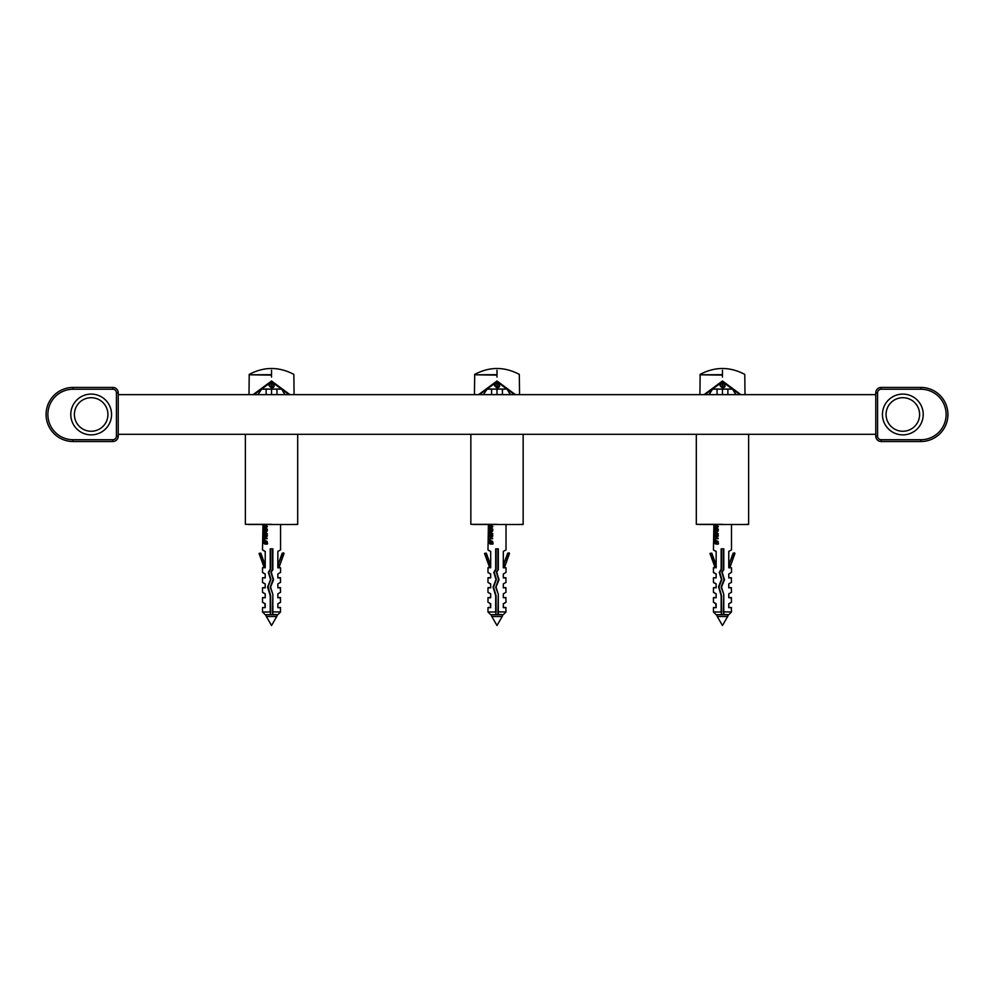<?xml version="1.0" encoding="UTF-8"?>
<svg xmlns="http://www.w3.org/2000/svg" width="994" height="994" viewBox="0 0 994 994"><rect width="100%" height="100%" fill="white"/><g stroke="black" fill="none" stroke-linecap="round" stroke-linejoin="round"><path stroke-width="1.49" d="M920.866 387.424A27.062 27.062 0 0 1 947.928 414.486A27.062 27.062 0 0 1 920.866 441.535A27.062 27.062 0 0 0 947.928 414.486A27.062 27.062 0 0 0 920.866 387.424L881.193 387.424A5.417 5.417 0 0 0 875.776 392.841L875.776 436.13A5.417 5.417 0 0 0 881.193 441.535L920.866 441.535A27.062 27.062 0 0 0 947.928 414.486A27.062 27.062 0 0 0 920.866 387.424L920.866 389.226L881.193 389.226A3.603 3.603 0 0 0 877.578 392.841L875.776 392.841A5.417 5.417 0 0 1 881.193 387.424L881.193 389.226M116.422 436.13L118.224 436.13L118.224 392.841A5.417 5.417 0 0 0 112.807 387.424L73.134 387.424A27.062 27.062 0 0 0 46.072 414.486A27.062 27.062 0 0 0 73.134 441.535L112.807 441.535A5.417 5.417 0 0 0 118.224 436.13A5.417 5.417 0 0 1 112.807 441.535L112.807 439.733A3.603 3.603 0 0 0 116.422 436.13L116.422 392.841A3.603 3.603 0 0 0 112.807 389.226L73.134 389.226A25.248 25.248 0 0 0 47.874 414.486A25.248 25.248 0 0 0 73.134 439.733L112.807 439.733M875.776 394.643L118.224 394.643M875.776 434.316L118.224 434.316M112.807 389.226L112.807 387.424A5.417 5.417 0 0 1 118.224 392.841L116.422 392.841M74.388 414.486A16.774 16.774 0 0 1 91.162 397.712A16.774 16.774 0 0 1 107.936 414.486A16.774 16.774 0 0 1 91.162 431.259A16.774 16.774 0 0 1 74.388 414.486M919.612 414.486A16.774 16.774 0 0 1 902.838 431.259A16.774 16.774 0 0 1 886.064 414.486A16.774 16.774 0 0 1 902.838 397.712A16.774 16.774 0 0 1 919.612 414.486A16.774 16.774 0 0 1 902.838 431.259A16.774 16.774 0 0 1 886.064 414.486A16.774 16.774 0 0 1 902.838 397.712A16.774 16.774 0 0 1 919.612 414.486M704.746 524.509L748.432 524.509L722.464 524.509L731.485 524.509L731.485 549.893L728.776 551.422L728.776 567.798L731.485 567.798L731.485 572.445L728.776 573.973L728.776 577.899L731.298 577.713L728.776 577.713M738.641 524.509L728.142 524.509M708.871 524.323L713.779 524.323M718.016 524.323L722.464 524.323C688.718 524.323 688.718 524.323 722.464 524.323C756.198 524.323 756.198 524.323 722.464 524.323L696.309 524.323L696.309 434.316M704.025 394.643L722.464 380.988L740.903 394.643M732.292 389.039L712.623 389.039L709.082 394.643M712.449 389.076L708.884 394.643M735.846 394.643L732.64 389.226M704.92 394.643L722.464 381.808L739.996 394.643M736.032 394.643L732.826 389.611M722.464 383.199C725.943 385.535 725.943 387.088 722.464 387.859C718.923 385.312 718.923 383.759 722.464 383.199L724.937 384.852L722.464 387.548L719.979 384.852L720.29 383.796M732.479 389.076L735.274 393.45M724.638 383.796L724.937 384.852M722.464 383.821L720.513 383.821L722.464 383.821M722.464 375.111L699.987 374.788L722.464 374.688M253.818 524.509L297.517 524.509L271.536 524.509L280.557 524.509L280.557 549.893L277.848 551.422L277.848 567.798L280.557 567.798L280.557 572.445L277.848 573.973L277.848 577.899L280.37 577.713L277.848 577.713M287.713 524.509L282.52 524.509M282.507 524.509L277.214 524.509M257.955 524.323L262.863 524.323M267.088 524.323L271.536 524.323C237.802 524.323 237.802 524.323 271.536 524.323C305.282 524.323 305.282 524.323 271.536 524.323L245.381 524.323L245.381 434.316M253.097 394.643L271.536 380.988L289.975 394.643M281.377 389.039L261.708 389.039L257.968 394.643M261.36 389.226L258.154 394.643M284.918 394.643L281.712 389.226L285.116 394.643M254.004 394.643L271.536 381.808L289.08 394.643M271.536 383.199C275.015 385.535 275.015 387.088 271.536 387.859C268.007 385.312 268.007 383.759 271.536 383.199L274.021 384.852L271.536 387.548L269.063 384.852L269.362 383.796M273.71 383.796L274.021 384.852M271.536 383.821L273.487 383.821L271.536 383.821M271.536 375.111L249.059 374.788L271.536 374.688M479.282 524.509L522.968 524.509L497 524.509L506.021 524.509L506.021 549.893L503.312 551.422L503.312 567.798L506.021 567.798L506.021 572.445L503.312 573.973L503.312 577.899L505.834 577.713L503.312 577.713M513.177 524.509L502.678 524.509M483.407 524.323L488.327 524.323M492.552 524.323L497 524.323C463.266 524.323 463.266 524.323 497 524.323C530.734 524.323 530.734 524.323 497 524.323L470.845 524.323L470.845 434.316M478.561 394.643L497 380.988L515.439 394.643M506.828 389.039L487.172 389.039L483.419 394.643M509.81 393.45L510.581 394.643M479.456 394.643L497 381.808L514.544 394.643M497 383.199C500.479 385.535 500.479 387.088 497 387.859C493.471 385.312 493.471 383.759 497 383.199L499.485 384.852L497 387.548L494.515 384.852L494.826 383.796M499.174 383.796L499.485 384.852M497 383.821L498.951 383.821L497 383.821M497 375.111L474.523 374.788L497 374.688M722.464 625.512L717.258 616.504L727.658 616.504L722.464 625.512M721.147 614.69L721.557 611.832L721.197 614.69L716.786 614.702A3.603 3.603 0 0 0 717.258 616.504M716.786 614.702L728.142 614.702A3.603 3.603 0 0 1 727.658 616.504M728.142 614.702L723.359 614.329L723.781 594.487L721.495 587.056L724.44 579.887L722.166 572.072L723.781 569.711L723.781 548.85L721.147 548.85L721.147 569.177L719.258 572.432L721.47 579.539L718.525 586.708L721.147 595.654L721.147 611.981L713.443 611.981L713.443 607.657L716.152 607.657L716.152 603.731L713.443 602.202L713.443 597.742L716.152 597.742L716.152 593.816L713.443 592.287L713.443 587.814L716.152 587.814L716.152 583.888L713.443 582.36L713.443 577.899L716.152 577.899L716.152 573.973L713.443 572.445L713.443 567.798L714.798 566.94L714.611 567.798L716.152 567.437M271.536 625.512L266.342 616.504L276.742 616.504L271.536 625.512M270.219 614.69L270.641 611.832L270.281 614.69L265.858 614.702A3.603 3.603 0 0 0 266.342 616.504M265.858 614.702L277.214 614.702A3.603 3.603 0 0 1 276.742 616.504M277.214 614.702L272.443 614.329L272.853 594.487L270.579 587.056L273.512 579.887L271.25 572.072L272.853 569.711L272.853 548.85L270.219 548.85L270.219 569.177L268.33 572.432L270.542 579.539L267.585 587.181L270.219 595.654L270.219 611.981L262.515 611.981L262.515 607.657L265.224 607.657L265.224 603.731L262.515 602.202L262.515 597.742L265.224 597.742L265.224 593.816L262.515 592.287L262.515 587.814L265.224 587.814L265.224 583.888L262.515 582.36L262.515 577.899L265.224 577.899L265.224 573.973L262.515 572.445L262.515 567.798L263.882 566.94L263.683 567.798L265.224 567.437M497 625.512L491.806 616.504L502.194 616.504L497 625.512M495.683 614.69L496.093 611.832L495.733 614.69L491.322 614.702A3.603 3.603 0 0 0 491.806 616.504M491.322 614.702L502.678 614.702A3.603 3.603 0 0 1 502.194 616.504M502.678 614.702L497.907 614.329L498.317 594.487L496.031 587.056L498.976 579.887L496.714 572.072L498.317 569.711L498.317 548.85L495.683 548.85L495.683 569.177L493.794 572.432L496.006 579.539L493.049 587.181L495.683 595.654L495.683 611.981L487.979 611.981L487.979 607.657L490.688 607.657L490.688 603.731L487.979 602.202L487.979 597.742L490.688 597.742L490.688 593.816L487.979 592.287L487.979 587.814L490.688 587.814L490.688 583.888L487.979 582.36L487.979 577.899L490.688 577.899L490.688 573.973L487.979 572.445L487.979 567.798L489.334 566.94L489.147 567.798L490.688 567.437M723.781 569.711L721.88 571.873L723.359 569.599L723.359 548.85L721.557 548.85L721.557 569.177L719.731 572.333L721.855 579.44L719.01 587.081L721.557 595.654L721.557 611.832M716.09 543.581L715.034 543.221L714.984 541.432M716.102 540.997L715.208 541.221L717.432 543.134M716.115 536.586L714.736 535.841L716.115 535.07M716.115 527.18L714.736 526.422L716.115 525.664M723.359 611.832L731.485 611.981L731.298 607.471M728.776 607.471L731.298 607.471L728.776 607.471L728.776 603.731L731.485 602.202L731.298 597.556M728.776 597.556L731.298 597.556L728.776 597.556L728.776 593.816L731.485 592.287L731.298 587.64M728.776 587.64L731.298 587.64L728.776 587.64L728.776 583.888L731.485 582.36L731.298 577.713M714.785 566.704L714.301 567.698L715.245 566.94L716.152 567.798L716.152 551.422L713.443 549.893L713.891 524.509M718.5 543.88L718.066 541.37L714.91 540.885M718.041 544.128L715.928 544.103L717.556 543.681M718.128 538.723L714.934 538.723L715.034 539.655L714.288 538.562L718.128 538.263M715.431 539.655L715.096 538.723M715.953 537.071L718.376 535.828L715.953 534.598L718.215 535.828L717.705 536.698L714.947 536.934L714.375 535.294L715.953 534.598M718.289 533.716L716.388 532.585L718.289 530.846L715.817 532.287L714.301 530.958L715.481 532.56L714.301 534.151L716.003 532.859M714.301 530.958L715.978 532.287M715.717 529.976L714.835 529.777L714.674 528.261L714.674 529.777L715.556 529.976L715.655 528.423L717.618 528.386L717.83 530.224L716.898 530.597L717.718 529.38L716.612 528.572L716.028 530.51L716.773 528.572M716.898 530.597L718.376 529.38L716.575 528.087M715.953 527.652L718.376 526.422L715.953 525.18L718.215 526.422L717.705 527.28L714.947 527.516L714.375 525.888L715.953 525.18M716.972 543.358L714.823 541.432L714.872 543.221L716.972 543.358M715.928 544.103L714.425 543.221L714.351 540.425M718.327 543.88L717.904 541.37L715.928 540.475M717.171 541.357L715.046 541.221L717.27 543.134L717.171 541.357M714.574 535.841L717.333 536.375L717.333 535.294L715.953 535.07L714.736 535.841M718.128 533.716L716.227 532.585L718.128 530.846M718.128 534.325L715.842 532.859L714.301 534.151M714.674 528.261L714.338 530.15L716.028 530.51M714.574 526.422L715.953 527.18L717.333 526.957L717.333 525.876L714.736 526.422M716.152 566.058L716.152 551.459M730.627 567.698L730.18 566.58L734.951 553.459L733.15 553.149L729.223 563.909L733.15 553.149M716.152 607.657L713.63 607.471L716.152 607.471L715.655 603.457M716.152 597.742L713.63 597.556L716.152 597.556L716.152 593.84M716.152 587.814L713.63 587.64L716.152 587.64L716.152 583.888M716.152 577.899L713.63 577.713L716.152 577.713L716.152 573.973M716.152 567.711L716.152 565.164L716.152 567.711L715.692 563.909L711.779 553.149L709.964 553.459L714.748 566.58L709.964 553.459M716.152 565.164L711.779 553.149M714.748 566.58L710.387 553.273L711.344 553.273L715.27 564.045L715.158 566.406M713.53 550.055L716.152 551.558L713.443 549.893M713.53 572.594L716.152 574.11L713.443 572.445M713.53 582.521L716.152 584.025L713.443 582.36M716.152 593.952L713.53 592.436L716.152 593.952M713.53 602.364L716.152 603.867L713.443 602.202M724.44 579.887L721.197 586.92L724.03 579.514L721.83 572.184L724.452 579.415M721.197 587.156L723.744 594.275M723.781 594.487L723.781 614.69M731.385 602.364L728.776 603.867L731.485 602.202M730.18 566.58L734.951 553.459L730.118 566.94L728.776 567.798L728.776 565.164L728.776 567.711L729.658 564.045L729.658 566.94L730.503 567.723M728.776 565.164L733.584 553.273L734.529 552.85M272.853 569.711L270.952 571.873L272.443 569.599L272.443 548.85L270.641 548.85L270.641 569.177L268.802 572.333L270.927 579.44L268.094 586.845L270.641 595.654L270.641 611.832M265.162 543.581L264.106 543.221L264.069 541.432M265.174 540.997L264.292 541.221L266.504 543.134M265.187 536.586L263.808 535.841L265.187 535.07M265.187 527.18L263.808 526.422L265.187 525.664M272.443 611.832L280.557 611.981L280.37 607.471M277.848 607.471L280.37 607.471L277.848 607.471L277.848 603.731L280.557 602.202L280.37 597.556M277.848 597.556L280.37 597.556L277.848 597.556L277.848 593.816L280.557 592.287L280.37 587.64M277.848 587.64L280.37 587.64L277.848 587.64L277.848 583.888L280.557 582.36L280.37 577.713M263.857 566.704L263.373 567.698L264.317 566.94L265.224 567.798L265.224 551.422L262.515 549.893L262.963 524.509M267.572 543.88L267.15 541.37L263.982 540.885M267.113 544.128L265.013 544.103L266.64 543.681M267.2 538.723L264.006 538.723L264.106 539.655L263.36 538.562L267.2 538.263M264.503 539.655L264.168 538.723M265.025 537.071L267.448 535.828L265.025 534.598L267.287 535.828L266.777 536.698L264.019 536.934L263.447 535.294L265.025 534.598M267.374 533.716L265.46 532.585L267.374 530.846L264.889 532.287L263.373 530.958L264.553 532.56L263.373 534.151L265.075 532.859M263.373 530.958L265.05 532.287M264.789 529.976L263.907 529.777L263.745 528.261L263.745 529.777L264.628 529.976L264.727 528.423L266.69 528.386L266.914 530.224L265.982 530.597L266.79 529.38L265.696 528.572L265.112 530.51L265.858 528.572M265.982 530.597L267.448 529.38L265.647 528.087M265.025 527.652L267.448 526.422L265.025 525.18L267.287 526.422L266.777 527.28L264.019 527.516L263.447 525.888L265.025 525.18M266.044 543.358L263.907 541.432L263.944 543.221L266.044 543.358M265.013 544.103L263.497 543.221L263.435 540.425M267.398 543.88L266.976 541.37L265 540.475M266.243 541.357L264.131 541.221L266.342 543.134L266.243 541.357M263.646 535.841L266.404 536.375L266.404 535.294L265.025 535.07L263.808 535.841M267.2 533.716L265.299 532.585L267.2 530.846M267.2 534.325L264.926 532.859L263.373 534.151M263.745 528.261L263.41 530.15L265.112 530.51M263.646 526.422L265.025 527.18L266.404 526.957L266.404 525.876L263.808 526.422M265.224 566.058L265.224 551.459M279.699 567.698L279.252 566.58L284.035 553.459L282.221 553.149L278.308 563.909L282.221 553.149M265.224 607.657L262.702 607.471L265.224 607.471L264.727 603.457M265.224 597.742L262.702 597.556L265.224 597.556L265.224 593.84M265.224 587.814L262.702 587.64L265.224 587.64L265.224 583.888M265.224 577.899L262.702 577.713L265.224 577.713L265.224 573.973M265.224 567.711L265.224 565.164L265.224 567.711L264.777 563.909L260.85 553.149L259.049 553.459L263.82 566.58L259.049 553.459M265.224 565.164L260.85 553.149M263.82 566.58L259.459 553.273L260.416 553.273L264.342 564.045L264.242 566.406M262.615 550.055L265.224 551.558L262.515 549.893M262.615 572.594L265.224 574.11L262.515 572.445M262.615 582.521L265.224 584.025L262.515 582.36M265.224 593.952L262.615 592.436L265.224 593.952M262.615 602.364L265.224 603.867L262.515 602.202M273.512 579.887L270.269 587.156L273.101 579.514L270.915 572.184L273.536 579.415M270.269 587.156L272.816 594.275M272.853 594.487L272.853 614.69M280.47 602.364L277.848 603.867L280.557 602.202M279.252 566.58L284.035 553.459L279.202 566.94L277.848 567.798L277.848 565.164L277.848 567.711L278.73 564.045L278.73 566.94L279.575 567.723M277.848 565.164L282.656 553.273L283.601 552.85M498.317 569.711L496.428 571.873L497.907 569.599L497.907 548.85L496.093 548.85L496.093 569.177L494.267 572.333L496.391 579.44L493.546 587.081L496.093 595.654L496.093 611.832M490.626 543.581L489.57 543.221L489.533 541.432M490.638 540.997L489.756 541.221L491.968 543.134M490.651 536.586L489.272 535.841L490.651 535.07M490.651 527.18L489.272 526.422L490.651 525.664M497.907 611.832L506.021 611.981L505.834 607.471M503.312 607.471L505.834 607.471L503.312 607.471L503.312 603.731L506.021 602.202L505.834 597.556M503.312 597.556L505.834 597.556L503.312 597.556L503.312 593.816L506.021 592.287L505.834 587.64M503.312 587.64L505.834 587.64L503.312 587.64L503.312 583.888L506.021 582.36L505.834 577.713M489.321 566.704L488.837 567.698L489.781 566.94L490.688 567.798L490.688 551.422L487.979 549.893L488.427 524.509M493.036 543.88L492.614 541.37L489.446 540.885M492.577 544.128L490.477 544.103L492.092 543.681M492.664 538.723L489.47 538.723L489.57 539.655L488.824 538.562L492.664 538.263M489.967 539.655L489.632 538.723M490.489 537.071L492.912 535.828L490.489 534.598L492.751 535.828L492.241 536.698L489.483 536.934L488.911 535.294L490.489 534.598M492.825 533.716L490.924 532.585L492.825 530.846L490.353 532.287L488.837 530.958L490.017 532.56L488.837 534.151L490.539 532.859M488.837 530.958L490.514 532.287M490.253 529.976L489.371 529.777L489.21 528.261L489.21 529.777L490.092 529.976L490.191 528.423L492.154 528.386L492.378 530.224L491.434 530.597L492.254 529.38L491.16 528.572L490.253 529.392L490.564 530.51L491.309 528.572M491.434 530.597L492.912 529.38L491.111 528.087M490.489 527.652L492.912 526.422L490.489 525.18L492.751 526.422L492.241 527.28L489.483 527.516L488.911 525.888L490.489 525.18M491.508 543.358L489.371 541.432L489.408 543.221L491.508 543.358M490.477 544.103L488.961 543.221L488.886 540.425M492.862 543.88L492.44 541.37L490.464 540.475M491.707 541.357L489.595 541.221L491.806 543.134L491.707 541.357M489.11 535.841L491.868 536.375L491.868 535.294L490.489 535.07L489.272 535.841M492.664 533.716L490.763 532.585L492.664 530.846M492.664 534.325L490.377 532.859L488.837 534.151M489.21 528.261L488.874 530.15L490.564 530.51M489.11 526.422L490.489 527.18L491.868 526.957L491.868 525.876L489.272 526.422M490.688 566.058L490.688 551.459M505.163 567.698L504.716 566.58L509.487 553.459L507.685 553.149L503.759 563.909L507.685 553.149M490.688 607.657L488.166 607.471L490.688 607.471L490.191 603.457M490.688 597.742L488.166 597.556L490.688 597.556L490.688 593.84M490.688 587.814L488.166 587.64L490.688 587.64L490.688 583.888M490.688 577.899L488.166 577.713L490.688 577.713L490.688 573.973M490.688 567.711L490.688 565.164L490.688 567.711L490.241 563.909L486.314 553.149L484.513 553.459L489.284 566.58L484.513 553.459M490.688 565.164L486.314 553.149M489.284 566.58L484.923 553.273L485.88 553.273L489.806 564.045L489.707 566.406M488.066 550.055L490.688 551.558L487.979 549.893M488.066 572.594L490.688 574.11L487.979 572.445M488.066 582.521L490.688 584.025L487.979 582.36M490.688 593.952L488.066 592.436L490.688 593.952M490.688 603.867L487.979 602.202M498.976 579.887L495.733 587.156L498.566 579.514L496.379 572.184L498.988 579.415M495.733 587.156L498.28 594.275M498.317 594.487L498.317 614.69M505.934 602.364L503.312 603.867L506.021 602.202M504.716 566.58L509.487 553.459L504.666 566.94L503.312 567.798L503.312 565.164L503.312 567.711L504.194 564.045L504.194 566.94L505.039 567.723M503.312 565.164L508.12 553.273L509.065 552.85M722.464 381.572L722.464 394.643M722.464 374.8L722.464 370.29M271.536 381.572L271.536 394.643M271.536 374.8L271.536 370.29M497 381.572L497 394.643M497 374.8L497 370.29M877.578 436.13L877.578 392.841L877.578 436.13A3.603 3.603 0 0 0 881.193 439.733L881.193 441.535A5.417 5.417 0 0 1 875.776 436.13L877.578 436.13M70.785 414.486A20.377 20.377 0 0 1 91.162 394.096A20.377 20.377 0 0 1 111.552 414.486A20.377 20.377 0 0 1 91.162 434.863A20.377 20.377 0 0 1 70.785 414.486M881.193 439.733L920.866 439.733A25.248 25.248 0 0 0 946.126 414.486A25.248 25.248 0 0 0 920.866 389.226M923.215 414.486A20.377 20.377 0 0 1 902.838 434.863A20.377 20.377 0 0 1 882.448 414.486A20.377 20.377 0 0 1 902.838 394.096A20.377 20.377 0 0 1 923.215 414.486M112.807 387.424A5.417 5.417 0 0 1 118.224 392.841M73.134 389.226L73.134 387.424M73.134 439.733L73.134 441.535M118.224 436.13A5.417 5.417 0 0 1 112.807 441.535M920.866 439.733L920.866 441.535M722.464 376.154C693.377 376.154 693.377 376.154 722.464 376.154C751.551 376.154 751.551 376.154 722.464 376.154L722.464 377.049C751.551 377.049 751.551 377.049 722.464 377.049C693.377 377.049 693.377 377.049 722.464 377.049M722.464 380.988L722.464 381.808M723.408 383.361L721.507 383.361M271.536 376.154C242.449 376.154 242.449 376.154 271.536 376.154C300.623 376.154 300.623 376.154 271.536 376.154L271.536 377.049C300.623 377.049 300.623 377.049 271.536 377.049C242.449 377.049 242.449 377.049 271.536 377.049M271.536 380.988L271.536 381.808M272.493 383.361L270.592 383.361M497 376.154C467.913 376.154 467.913 376.154 497 376.154C526.087 376.154 526.087 376.154 497 376.154L497 377.049C526.087 377.049 526.087 377.049 497 377.049C467.913 377.049 467.913 377.049 497 377.049M497 380.988L497 381.808M497.944 383.361L496.056 383.361M728.776 607.657L731.485 607.657M728.776 597.742L731.485 597.742M728.776 587.814L731.485 587.814M728.776 577.899L731.485 577.899M277.848 607.657L280.557 607.657M277.848 597.742L280.557 597.742M277.848 587.814L280.557 587.814M277.848 577.899L280.557 577.899M503.312 607.657L506.021 607.657M503.312 597.742L506.021 597.742M503.312 587.814L506.021 587.814M503.312 577.899L506.021 577.899M748.619 434.316L748.619 524.323L743.711 524.509M735.784 524.509L737.486 524.509M740.132 524.509L741.251 524.509M745.649 524.509L734.243 524.509M699.267 524.509L708.908 524.509M713.518 524.509L715.792 524.509M745.003 394.643L744.779 374.39C729.907 366.537 715.021 366.537 700.149 374.39L699.913 394.643M709.629 393.5L712.449 389.213M732.292 389.139L712.623 389.139M719.979 384.852L722.464 383.262M717.047 389.139L717.047 394.643M727.869 389.139L727.869 394.643M297.691 434.316L297.691 524.323L292.783 524.509M284.868 524.509L286.558 524.509M289.217 524.509L290.323 524.509M294.733 524.509L283.327 524.509M248.351 524.509L257.993 524.509M262.59 524.509L264.864 524.509M294.087 394.643L293.851 374.39C278.979 366.537 264.093 366.537 249.221 374.39L248.997 394.643M258.701 393.5L261.521 389.213M284.346 393.45L281.898 389.611M281.377 389.139L261.708 389.139M269.063 384.852L271.536 383.262M266.131 389.139L266.131 394.643M276.953 389.139L276.953 394.643M523.155 434.316L523.155 524.323L518.247 524.509M510.332 524.509L512.022 524.509M514.681 524.509L515.787 524.509M520.197 524.509L516.11 524.509M516.097 524.509L508.791 524.509M473.803 524.509L483.457 524.509M488.054 524.509L490.328 524.509M519.551 394.643L519.315 374.39C504.443 366.537 489.557 366.537 474.685 374.39L474.449 394.643M484.165 393.5L483.668 394.643M510.332 394.643L507.362 389.611M506.828 389.139L487.172 389.139M494.515 384.852L497 383.262M491.583 389.139L491.583 394.643M502.417 389.139L502.417 394.643M716.152 614.69L713.443 611.981M728.776 614.69L731.485 611.981M265.224 614.69L262.515 611.981M277.848 614.69L280.557 611.981M490.688 614.69L487.979 611.981M503.312 614.69L506.021 611.981"/></g></svg>
